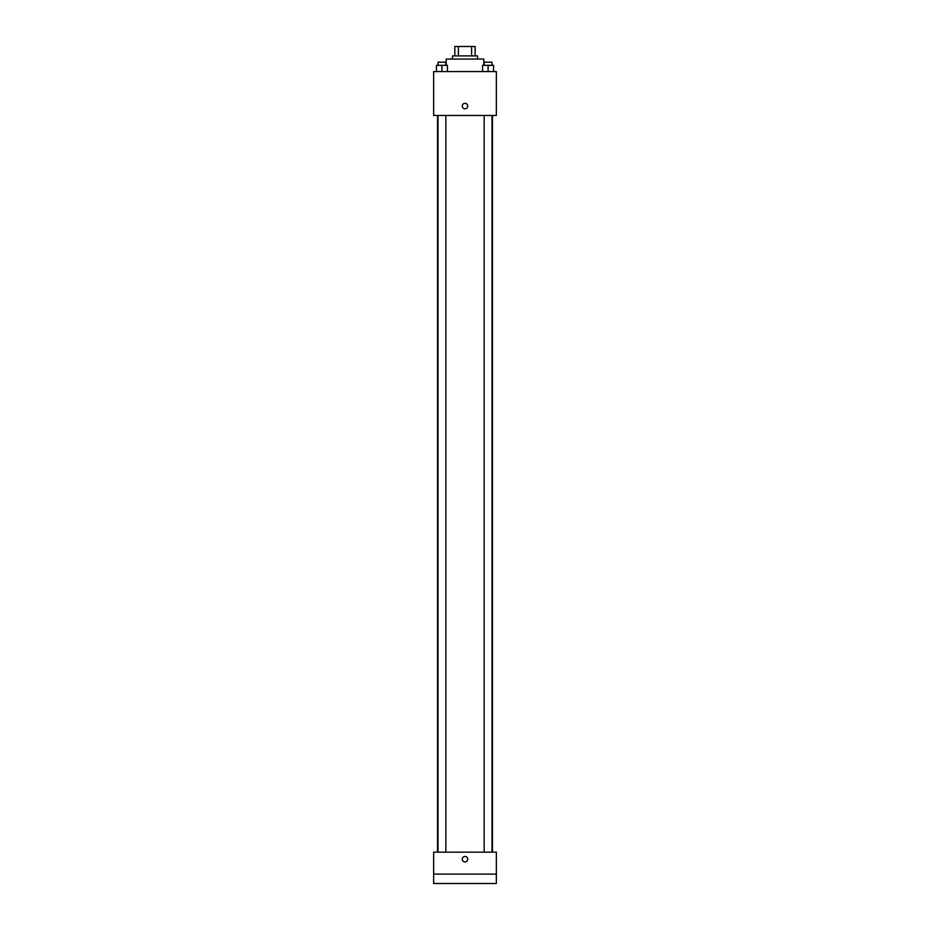 <?xml version="1.0" encoding="UTF-8"?>
<svg xmlns="http://www.w3.org/2000/svg" width="930" height="930" viewBox="0 0 930 930"><rect width="100%" height="100%" fill="white"/><g stroke="black" fill="none" stroke-linecap="round" stroke-linejoin="round"><path stroke-width="1.4" d="M458.397 55.905L458.397 46.5L454.817 46.5L454.817 55.905L454.817 46.5M458.397 46.5L475.184 46.5L475.184 55.905M471.603 55.905L471.603 46.5M452.457 59.043L452.457 55.905L477.543 55.905L477.543 59.043M483.809 65.309L483.809 59.043L446.191 59.043L446.191 65.309M433.647 71.575L496.353 71.575L496.353 115.471L433.647 115.471L433.647 71.575M465 108.81A2.744 2.744 0 0 1 462.629 104.695A2.744 2.744 0 0 1 467.372 104.695A2.744 2.744 0 0 1 465 108.81M433.647 852.147L496.353 852.147L496.353 883.5L433.647 883.5L433.647 852.147M465 861.947A2.744 2.744 0 0 1 462.629 857.832A2.744 2.744 0 0 1 467.372 857.832A2.744 2.744 0 0 1 465 861.947M433.647 874.095L496.353 874.095M482.589 71.575L482.589 65.309L493.563 65.309L493.563 71.575L493.563 65.309M488.076 71.575L488.076 65.309M491.993 65.309L491.993 62.171L484.158 62.171L484.158 65.309M436.437 71.575L436.437 65.309L447.411 65.309L447.411 71.575L447.411 65.309M441.924 71.575L441.924 65.309M445.842 65.309L445.842 62.171L438.007 62.171L438.007 65.309M492.458 852.147L492.458 115.471M437.542 852.147L437.542 115.471M484.158 115.471L484.158 852.147M491.993 115.471L491.993 852.147M445.842 852.147L445.842 115.471M438.007 852.147L438.007 115.471"/></g></svg>

